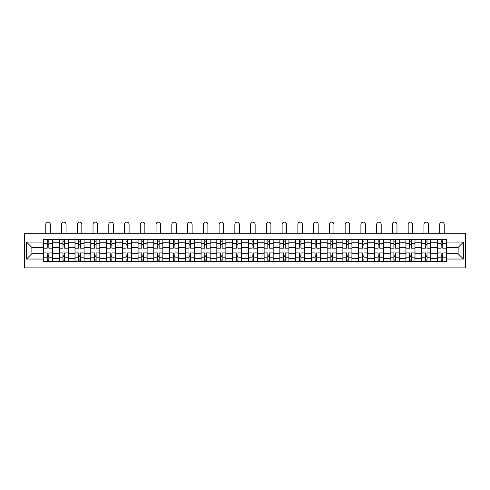 <?xml version="1.0" encoding="UTF-8"?>
<svg xmlns="http://www.w3.org/2000/svg" width="490" height="490" viewBox="0 0 490 490"><rect width="100%" height="100%" fill="white"/><g stroke="black" fill="none" stroke-linecap="round" stroke-linejoin="round"><path stroke-width="0.73" d="M24.5 267.877L465.5 267.877L465.5 233.234L24.5 233.234L24.5 267.877M59.247 261.415L59.247 242.777L52.583 242.777L52.583 261.415M52.583 242.777L52.583 239.696M59.247 242.777L59.247 239.696M68.337 239.696L68.337 261.415M75.007 261.415L75.007 239.696M84.096 239.696L84.096 261.415M90.76 261.415L90.76 239.696M99.85 239.696L99.85 261.415M106.52 261.415L106.52 239.696M115.609 239.696L115.609 261.415M122.273 261.415L122.273 239.696M131.369 239.696L131.369 261.415M138.033 261.415L138.033 239.696M147.123 239.696L147.123 261.415M153.793 261.415L153.793 239.696M162.882 239.696L162.882 261.415M169.546 261.415L169.546 239.696M178.636 239.696L178.636 261.415M185.306 261.415L185.306 239.696M194.395 239.696L194.395 261.415M201.059 261.415L201.059 239.696M210.155 239.696L210.155 261.415M216.819 261.415L216.819 239.696M225.908 239.696L225.908 261.415M232.579 261.415L232.579 239.696M241.668 239.696L241.668 261.415M248.332 261.415L248.332 239.696M257.421 239.696L257.421 261.415M264.092 261.415L264.092 239.696M273.181 239.696L273.181 261.415M279.845 261.415L279.845 239.696M288.941 239.696L288.941 261.415M295.605 261.415L295.605 239.696M304.694 239.696L304.694 261.415M311.364 261.415L311.364 239.696M320.454 239.696L320.454 261.415M327.118 261.415L327.118 239.696M336.207 239.696L336.207 261.415M342.877 261.415L342.877 239.696M351.967 239.696L351.967 261.415M358.631 261.415L358.631 239.696M367.727 239.696L367.727 261.415M374.391 261.415L374.391 239.696M383.48 239.696L383.48 261.415M390.15 261.415L390.15 239.696M399.24 239.696L399.24 261.415M405.904 261.415L405.904 239.696M414.993 239.696L414.993 261.415M421.663 261.415L421.663 239.696M430.753 239.696L430.753 261.415M437.417 261.415L437.417 239.696M437.417 253.685L430.753 253.685M421.663 253.685L414.993 253.685M405.904 253.685L399.24 253.685M390.15 253.685L383.48 253.685M374.391 253.685L367.727 253.685M358.631 253.685L351.967 253.685M342.877 253.685L336.207 253.685M327.118 253.685L320.454 253.685M311.364 253.685L304.694 253.685M295.605 253.685L288.941 253.685M279.845 253.685L273.181 253.685M264.092 253.685L257.421 253.685M248.332 253.685L241.668 253.685M232.579 253.685L225.908 253.685M216.819 253.685L210.155 253.685M201.059 253.685L194.395 253.685M185.306 253.685L178.636 253.685M169.546 253.685L162.882 253.685M153.793 253.685L147.123 253.685M138.033 253.685L131.369 253.685M122.273 253.685L115.609 253.685M106.52 253.685L99.85 253.685M90.76 253.685L84.096 253.685M75.007 253.685L68.337 253.685M59.247 253.685L52.583 253.685M437.417 247.425L430.753 247.425M421.663 247.425L414.993 247.425M405.904 247.425L399.24 247.425M390.15 247.425L383.48 247.425M374.391 247.425L367.727 247.425M358.631 247.425L351.967 247.425M342.877 247.425L336.207 247.425M327.118 247.425L320.454 247.425M311.364 247.425L304.694 247.425M295.605 247.425L288.941 247.425M279.845 247.425L273.181 247.425M264.092 247.425L257.421 247.425M248.332 247.425L241.668 247.425M232.579 247.425L225.908 247.425M216.819 247.425L210.155 247.425M201.059 247.425L194.395 247.425M185.306 247.425L178.636 247.425M169.546 247.425L162.882 247.425M153.793 247.425L147.123 247.425M138.033 247.425L131.369 247.425M122.273 247.425L115.609 247.425M106.52 247.425L99.85 247.425M90.76 247.425L84.096 247.425M75.007 247.425L68.337 247.425M59.247 247.425L52.583 247.425M31.875 253.685L43.488 253.685L43.488 247.425L31.875 247.425L31.875 253.685L26.521 259.039L26.521 242.072L43.488 242.072L43.488 247.425M446.513 247.425L446.513 253.685L458.126 253.685L458.126 247.425L446.513 247.425L446.513 239.696L43.488 239.696L43.488 242.072M446.513 242.072L463.479 242.072L463.479 259.039L446.513 259.039L446.513 253.685M43.488 253.685L43.488 261.415L446.513 261.415L446.513 259.039M43.488 259.039L26.521 259.039M48.841 259.896L47.224 259.896M47.224 241.215L48.841 241.215M64.6 259.896L62.983 259.896M62.983 241.215L64.6 241.215M80.36 259.896L78.743 259.896M78.743 241.215L80.36 241.215M96.114 259.896L94.497 259.896M94.497 241.215L96.114 241.215M111.873 259.896L110.256 259.896M110.256 241.215L111.873 241.215M127.627 259.896L126.016 259.896M126.016 241.215L127.627 241.215M143.386 259.896L141.769 259.896M141.769 241.215L143.386 241.215M159.146 259.896L157.529 259.896M157.529 241.215L159.146 241.215M174.899 259.896L173.282 259.896M173.282 241.215L174.899 241.215M190.659 259.896L189.042 259.896M189.042 241.215L190.659 241.215M206.413 259.896L204.802 259.896M204.802 241.215L206.413 241.215M222.172 259.896L220.555 259.896M220.555 241.215L222.172 241.215M237.932 259.896L236.315 259.896M236.315 241.215L237.932 241.215M253.685 259.896L252.068 259.896M252.068 241.215L253.685 241.215M269.445 259.896L267.828 259.896M267.828 241.215L269.445 241.215M285.198 259.896L283.588 259.896M283.588 241.215L285.198 241.215M300.958 259.896L299.341 259.896M299.341 241.215L300.958 241.215M316.718 259.896L315.101 259.896M315.101 241.215L316.718 241.215M332.471 259.896L330.854 259.896M330.854 241.215L332.471 241.215M348.231 259.896L346.614 259.896M346.614 241.215L348.231 241.215M363.984 259.896L362.373 259.896M362.373 241.215L363.984 241.215M379.744 259.896L378.127 259.896M378.127 241.215L379.744 241.215M395.504 259.896L393.887 259.896M393.887 241.215L395.504 241.215M411.257 259.896L409.64 259.896M409.64 241.215L411.257 241.215M427.017 259.896L425.4 259.896M425.4 241.215L427.017 241.215M442.776 259.896L441.159 259.896M441.159 241.215L442.776 241.215M26.521 242.072L31.875 247.425M458.126 253.685L463.479 259.039M458.126 247.425L463.479 242.072M52.528 261.415L52.528 248.179L48.841 248.179L48.841 239.696M47.224 239.696L47.224 248.179L43.543 248.179L43.543 239.696M50.305 233.234L50.305 224.396A2.272 2.272 0 0 0 48.032 222.123A2.272 2.272 0 0 0 45.76 224.396L45.76 233.234M52.528 248.179L52.528 239.696M43.543 261.415L43.543 252.932L47.224 252.932L47.224 261.415M48.841 261.415L48.841 252.932L52.528 252.932M47.224 245.962L48.841 245.962M43.543 252.932L43.543 248.179M48.841 255.149L47.224 255.149M48.841 260.098L47.224 260.098M47.224 256.466L48.841 256.466M48.841 244.645L47.224 244.645M47.224 241.013L48.841 241.013M68.288 261.415L68.288 248.179L64.6 248.179L64.6 239.696M62.983 239.696L62.983 248.179L59.296 248.179L59.296 239.696M66.064 233.234L66.064 224.396A2.272 2.272 0 0 0 63.792 222.123A2.272 2.272 0 0 0 61.52 224.396L61.52 233.234M68.288 248.179L68.288 239.696M59.296 261.415L59.296 252.932L62.983 252.932L62.983 261.415M64.6 261.415L64.6 252.932L68.288 252.932M62.983 245.962L64.6 245.962M59.296 252.932L59.296 248.179M64.6 255.149L62.983 255.149M64.6 260.098L62.983 260.098M62.983 256.466L64.6 256.466M64.6 244.645L62.983 244.645M62.983 241.013L64.6 241.013M84.041 261.415L84.041 248.179L80.36 248.179L80.36 239.696M78.743 239.696L78.743 248.179L75.056 248.179L75.056 239.696M81.824 233.234L81.824 224.396A2.272 2.272 0 0 0 79.552 222.123A2.272 2.272 0 0 0 77.279 224.396L77.279 233.234M84.041 248.179L84.041 239.696M75.056 261.415L75.056 252.932L78.743 252.932L78.743 261.415M80.36 261.415L80.36 252.932L84.041 252.932M78.743 245.962L80.36 245.962M75.056 252.932L75.056 248.179M80.36 255.149L78.743 255.149M80.36 260.098L78.743 260.098M78.743 256.466L80.36 256.466M80.36 244.645L78.743 244.645M78.743 241.013L80.36 241.013M99.801 261.415L99.801 248.179L96.114 248.179L96.114 239.696M94.497 239.696L94.497 248.179L90.809 248.179L90.809 239.696M97.577 233.234L97.577 224.396A2.272 2.272 0 0 0 95.305 222.123A2.272 2.272 0 0 0 93.033 224.396L93.033 233.234M99.801 248.179L99.801 239.696M90.809 261.415L90.809 252.932L94.497 252.932L94.497 261.415M96.114 261.415L96.114 252.932L99.801 252.932M94.497 245.962L96.114 245.962M90.809 252.932L90.809 248.179M96.114 255.149L94.497 255.149M96.114 260.098L94.497 260.098M94.497 256.466L96.114 256.466M96.114 244.645L94.497 244.645M94.497 241.013L96.114 241.013M115.56 261.415L115.56 248.179L111.873 248.179L111.873 239.696M110.256 239.696L110.256 248.179L106.569 248.179L106.569 239.696M113.337 233.234L113.337 224.396A2.272 2.272 0 0 0 111.065 222.123A2.272 2.272 0 0 0 108.792 224.396L108.792 233.234M115.56 248.179L115.56 239.696M106.569 261.415L106.569 252.932L110.256 252.932L110.256 261.415M111.873 261.415L111.873 252.932L115.56 252.932M110.256 245.962L111.873 245.962M106.569 252.932L106.569 248.179M111.873 255.149L110.256 255.149M111.873 260.098L110.256 260.098M110.256 256.466L111.873 256.466M111.873 244.645L110.256 244.645M110.256 241.013L111.873 241.013M131.314 261.415L131.314 248.179L127.627 248.179L127.627 239.696M126.016 239.696L126.016 248.179L122.329 248.179L122.329 239.696M129.097 233.234L129.097 224.396A2.272 2.272 0 0 0 126.818 222.123A2.272 2.272 0 0 0 124.546 224.396L124.546 233.234M131.314 248.179L131.314 239.696M122.329 261.415L122.329 252.932L126.016 252.932L126.016 261.415M127.627 261.415L127.627 252.932L131.314 252.932M126.016 245.962L127.627 245.962M122.329 252.932L122.329 248.179M127.627 255.149L126.016 255.149M127.627 260.098L126.016 260.098M126.016 256.466L127.627 256.466M127.627 244.645L126.016 244.645M126.016 241.013L127.627 241.013M147.074 261.415L147.074 248.179L143.386 248.179L143.386 239.696M141.769 239.696L141.769 248.179L138.082 248.179L138.082 239.696M144.85 233.234L144.85 224.396A2.272 2.272 0 0 0 142.578 222.123A2.272 2.272 0 0 0 140.305 224.396L140.305 233.234M147.074 248.179L147.074 239.696M138.082 261.415L138.082 252.932L141.769 252.932L141.769 261.415M143.386 261.415L143.386 252.932L147.074 252.932M141.769 245.962L143.386 245.962M138.082 252.932L138.082 248.179M143.386 255.149L141.769 255.149M143.386 260.098L141.769 260.098M141.769 256.466L143.386 256.466M143.386 244.645L141.769 244.645M141.769 241.013L143.386 241.013M162.833 261.415L162.833 248.179L159.146 248.179L159.146 239.696M157.529 239.696L157.529 248.179L153.842 248.179L153.842 239.696M160.61 233.234L160.61 224.396A2.272 2.272 0 0 0 158.337 222.123A2.272 2.272 0 0 0 156.065 224.396L156.065 233.234M162.833 248.179L162.833 239.696M153.842 261.415L153.842 252.932L157.529 252.932L157.529 261.415M159.146 261.415L159.146 252.932L162.833 252.932M157.529 245.962L159.146 245.962M153.842 252.932L153.842 248.179M159.146 255.149L157.529 255.149M159.146 260.098L157.529 260.098M157.529 256.466L159.146 256.466M159.146 244.645L157.529 244.645M157.529 241.013L159.146 241.013M178.587 261.415L178.587 248.179L174.899 248.179L174.899 239.696M173.282 239.696L173.282 248.179L169.595 248.179L169.595 239.696M176.363 233.234L176.363 224.396A2.272 2.272 0 0 0 174.091 222.123A2.272 2.272 0 0 0 171.819 224.396L171.819 233.234M178.587 248.179L178.587 239.696M169.595 261.415L169.595 252.932L173.282 252.932L173.282 261.415M174.899 261.415L174.899 252.932L178.587 252.932M173.282 245.962L174.899 245.962M169.595 252.932L169.595 248.179M174.899 255.149L173.282 255.149M174.899 260.098L173.282 260.098M173.282 256.466L174.899 256.466M174.899 244.645L173.282 244.645M173.282 241.013L174.899 241.013M194.346 261.415L194.346 248.179L190.659 248.179L190.659 239.696M189.042 239.696L189.042 248.179L185.355 248.179L185.355 239.696M192.123 233.234L192.123 224.396A2.272 2.272 0 0 0 189.851 222.123A2.272 2.272 0 0 0 187.578 224.396L187.578 233.234M194.346 248.179L194.346 239.696M185.355 261.415L185.355 252.932L189.042 252.932L189.042 261.415M190.659 261.415L190.659 252.932L194.346 252.932M189.042 245.962L190.659 245.962M185.355 252.932L185.355 248.179M190.659 255.149L189.042 255.149M190.659 260.098L189.042 260.098M189.042 256.466L190.659 256.466M190.659 244.645L189.042 244.645M189.042 241.013L190.659 241.013M210.1 261.415L210.1 248.179L206.413 248.179L206.413 239.696M204.802 239.696L204.802 248.179L201.114 248.179L201.114 239.696M207.882 233.234L207.882 224.396A2.272 2.272 0 0 0 205.604 222.123A2.272 2.272 0 0 0 203.332 224.396L203.332 233.234M210.1 248.179L210.1 239.696M201.114 261.415L201.114 252.932L204.802 252.932L204.802 261.415M206.413 261.415L206.413 252.932L210.1 252.932M204.802 245.962L206.413 245.962M201.114 252.932L201.114 248.179M206.413 255.149L204.802 255.149M206.413 260.098L204.802 260.098M204.802 256.466L206.413 256.466M206.413 244.645L204.802 244.645M204.802 241.013L206.413 241.013M225.859 261.415L225.859 248.179L222.172 248.179L222.172 239.696M220.555 239.696L220.555 248.179L216.868 248.179L216.868 239.696M223.636 233.234L223.636 224.396A2.272 2.272 0 0 0 221.364 222.123A2.272 2.272 0 0 0 219.091 224.396L219.091 233.234M225.859 248.179L225.859 239.696M216.868 261.415L216.868 252.932L220.555 252.932L220.555 261.415M222.172 261.415L222.172 252.932L225.859 252.932M220.555 245.962L222.172 245.962M216.868 252.932L216.868 248.179M222.172 255.149L220.555 255.149M222.172 260.098L220.555 260.098M220.555 256.466L222.172 256.466M222.172 244.645L220.555 244.645M220.555 241.013L222.172 241.013M241.619 261.415L241.619 248.179L237.932 248.179L237.932 239.696M236.315 239.696L236.315 248.179L232.628 248.179L232.628 239.696M239.396 233.234L239.396 224.396A2.272 2.272 0 0 0 237.123 222.123A2.272 2.272 0 0 0 234.851 224.396L234.851 233.234M241.619 248.179L241.619 239.696M232.628 261.415L232.628 252.932L236.315 252.932L236.315 261.415M237.932 261.415L237.932 252.932L241.619 252.932M236.315 245.962L237.932 245.962M232.628 252.932L232.628 248.179M237.932 255.149L236.315 255.149M237.932 260.098L236.315 260.098M236.315 256.466L237.932 256.466M237.932 244.645L236.315 244.645M236.315 241.013L237.932 241.013M257.373 261.415L257.373 248.179L253.685 248.179L253.685 239.696M252.068 239.696L252.068 248.179L248.381 248.179L248.381 239.696M255.149 233.234L255.149 224.396A2.272 2.272 0 0 0 252.877 222.123A2.272 2.272 0 0 0 250.604 224.396L250.604 233.234M257.373 248.179L257.373 239.696M248.381 261.415L248.381 252.932L252.068 252.932L252.068 261.415M253.685 261.415L253.685 252.932L257.373 252.932M252.068 245.962L253.685 245.962M248.381 252.932L248.381 248.179M253.685 255.149L252.068 255.149M253.685 260.098L252.068 260.098M252.068 256.466L253.685 256.466M253.685 244.645L252.068 244.645M252.068 241.013L253.685 241.013M273.132 261.415L273.132 248.179L269.445 248.179L269.445 239.696M267.828 239.696L267.828 248.179L264.141 248.179L264.141 239.696M270.909 233.234L270.909 224.396A2.272 2.272 0 0 0 268.636 222.123A2.272 2.272 0 0 0 266.364 224.396L266.364 233.234M273.132 248.179L273.132 239.696M264.141 261.415L264.141 252.932L267.828 252.932L267.828 261.415M269.445 261.415L269.445 252.932L273.132 252.932M267.828 245.962L269.445 245.962M264.141 252.932L264.141 248.179M269.445 255.149L267.828 255.149M269.445 260.098L267.828 260.098M267.828 256.466L269.445 256.466M269.445 244.645L267.828 244.645M267.828 241.013L269.445 241.013M288.886 261.415L288.886 248.179L285.198 248.179L285.198 239.696M283.588 239.696L283.588 248.179L279.9 248.179L279.9 239.696M286.668 233.234L286.668 224.396A2.272 2.272 0 0 0 284.396 222.123A2.272 2.272 0 0 0 282.118 224.396L282.118 233.234M288.886 248.179L288.886 239.696M279.9 261.415L279.9 252.932L283.588 252.932L283.588 261.415M285.198 261.415L285.198 252.932L288.886 252.932M283.588 245.962L285.198 245.962M279.9 252.932L279.9 248.179M285.198 255.149L283.588 255.149M285.198 260.098L283.588 260.098M283.588 256.466L285.198 256.466M285.198 244.645L283.588 244.645M283.588 241.013L285.198 241.013M304.645 261.415L304.645 248.179L300.958 248.179L300.958 239.696M299.341 239.696L299.341 248.179L295.654 248.179L295.654 239.696M302.422 233.234L302.422 224.396A2.272 2.272 0 0 0 300.15 222.123A2.272 2.272 0 0 0 297.877 224.396L297.877 233.234M304.645 248.179L304.645 239.696M295.654 261.415L295.654 252.932L299.341 252.932L299.341 261.415M300.958 261.415L300.958 252.932L304.645 252.932M299.341 245.962L300.958 245.962M295.654 252.932L295.654 248.179M300.958 255.149L299.341 255.149M300.958 260.098L299.341 260.098M299.341 256.466L300.958 256.466M300.958 244.645L299.341 244.645M299.341 241.013L300.958 241.013M320.405 261.415L320.405 248.179L316.718 248.179L316.718 239.696M315.101 239.696L315.101 248.179L311.413 248.179L311.413 239.696M318.182 233.234L318.182 224.396A2.272 2.272 0 0 0 315.909 222.123A2.272 2.272 0 0 0 313.637 224.396L313.637 233.234M320.405 248.179L320.405 239.696M311.413 261.415L311.413 252.932L315.101 252.932L315.101 261.415M316.718 261.415L316.718 252.932L320.405 252.932M315.101 245.962L316.718 245.962M311.413 252.932L311.413 248.179M316.718 255.149L315.101 255.149M316.718 260.098L315.101 260.098M315.101 256.466L316.718 256.466M316.718 244.645L315.101 244.645M315.101 241.013L316.718 241.013M336.158 261.415L336.158 248.179L332.471 248.179L332.471 239.696M330.854 239.696L330.854 248.179L327.167 248.179L327.167 239.696M333.935 233.234L333.935 224.396A2.272 2.272 0 0 0 331.663 222.123A2.272 2.272 0 0 0 329.39 224.396L329.39 233.234M336.158 248.179L336.158 239.696M327.167 261.415L327.167 252.932L330.854 252.932L330.854 261.415M332.471 261.415L332.471 252.932L336.158 252.932M330.854 245.962L332.471 245.962M327.167 252.932L327.167 248.179M332.471 255.149L330.854 255.149M332.471 260.098L330.854 260.098M330.854 256.466L332.471 256.466M332.471 244.645L330.854 244.645M330.854 241.013L332.471 241.013M351.918 261.415L351.918 248.179L348.231 248.179L348.231 239.696M346.614 239.696L346.614 248.179L342.927 248.179L342.927 239.696M349.695 233.234L349.695 224.396A2.272 2.272 0 0 0 347.422 222.123A2.272 2.272 0 0 0 345.15 224.396L345.15 233.234M351.918 248.179L351.918 239.696M342.927 261.415L342.927 252.932L346.614 252.932L346.614 261.415M348.231 261.415L348.231 252.932L351.918 252.932M346.614 245.962L348.231 245.962M342.927 252.932L342.927 248.179M348.231 255.149L346.614 255.149M348.231 260.098L346.614 260.098M346.614 256.466L348.231 256.466M348.231 244.645L346.614 244.645M346.614 241.013L348.231 241.013M367.672 261.415L367.672 248.179L363.984 248.179L363.984 239.696M362.373 239.696L362.373 248.179L358.686 248.179L358.686 239.696M365.454 233.234L365.454 224.396A2.272 2.272 0 0 0 363.182 222.123A2.272 2.272 0 0 0 360.903 224.396L360.903 233.234M367.672 248.179L367.672 239.696M358.686 261.415L358.686 252.932L362.373 252.932L362.373 261.415M363.984 261.415L363.984 252.932L367.672 252.932M362.373 245.962L363.984 245.962M358.686 252.932L358.686 248.179M363.984 255.149L362.373 255.149M363.984 260.098L362.373 260.098M362.373 256.466L363.984 256.466M363.984 244.645L362.373 244.645M362.373 241.013L363.984 241.013M383.431 261.415L383.431 248.179L379.744 248.179L379.744 239.696M378.127 239.696L378.127 248.179L374.44 248.179L374.44 239.696M381.208 233.234L381.208 224.396A2.272 2.272 0 0 0 378.935 222.123A2.272 2.272 0 0 0 376.663 224.396L376.663 233.234M383.431 248.179L383.431 239.696M374.44 261.415L374.44 252.932L378.127 252.932L378.127 261.415M379.744 261.415L379.744 252.932L383.431 252.932M378.127 245.962L379.744 245.962M374.44 252.932L374.44 248.179M379.744 255.149L378.127 255.149M379.744 260.098L378.127 260.098M378.127 256.466L379.744 256.466M379.744 244.645L378.127 244.645M378.127 241.013L379.744 241.013M399.191 261.415L399.191 248.179L395.504 248.179L395.504 239.696M393.887 239.696L393.887 248.179L390.199 248.179L390.199 239.696M396.967 233.234L396.967 224.396A2.272 2.272 0 0 0 394.695 222.123A2.272 2.272 0 0 0 392.423 224.396L392.423 233.234M399.191 248.179L399.191 239.696M390.199 261.415L390.199 252.932L393.887 252.932L393.887 261.415M395.504 261.415L395.504 252.932L399.191 252.932M393.887 245.962L395.504 245.962M390.199 252.932L390.199 248.179M395.504 255.149L393.887 255.149M395.504 260.098L393.887 260.098M393.887 256.466L395.504 256.466M395.504 244.645L393.887 244.645M393.887 241.013L395.504 241.013M414.944 261.415L414.944 248.179L411.257 248.179L411.257 239.696M409.64 239.696L409.64 248.179L405.959 248.179L405.959 239.696M412.721 233.234L412.721 224.396A2.272 2.272 0 0 0 410.449 222.123A2.272 2.272 0 0 0 408.176 224.396L408.176 233.234M414.944 248.179L414.944 239.696M405.959 261.415L405.959 252.932L409.64 252.932L409.64 261.415M411.257 261.415L411.257 252.932L414.944 252.932M409.64 245.962L411.257 245.962M405.959 252.932L405.959 248.179M411.257 255.149L409.64 255.149M411.257 260.098L409.64 260.098M409.64 256.466L411.257 256.466M411.257 244.645L409.64 244.645M409.64 241.013L411.257 241.013M430.704 261.415L430.704 248.179L427.017 248.179L427.017 239.696M425.4 239.696L425.4 248.179L421.712 248.179L421.712 239.696M428.481 233.234L428.481 224.396A2.272 2.272 0 0 0 426.208 222.123A2.272 2.272 0 0 0 423.936 224.396L423.936 233.234M430.704 248.179L430.704 239.696M421.712 261.415L421.712 252.932L425.4 252.932L425.4 261.415M427.017 261.415L427.017 252.932L430.704 252.932M425.4 245.962L427.017 245.962M421.712 252.932L421.712 248.179M427.017 255.149L425.4 255.149M427.017 260.098L425.4 260.098M425.4 256.466L427.017 256.466M427.017 244.645L425.4 244.645M425.4 241.013L427.017 241.013M446.457 261.415L446.457 248.179L442.776 248.179L442.776 239.696M441.159 239.696L441.159 248.179L437.472 248.179L437.472 239.696M444.24 233.234L444.24 224.396A2.272 2.272 0 0 0 441.968 222.123A2.272 2.272 0 0 0 439.695 224.396L439.695 233.234M446.457 248.179L446.457 239.696M437.472 261.415L437.472 252.932L441.159 252.932L441.159 261.415M442.776 261.415L442.776 252.932L446.457 252.932M441.159 245.962L442.776 245.962M437.472 252.932L437.472 248.179M442.776 255.149L441.159 255.149M442.776 260.098L441.159 260.098M441.159 256.466L442.776 256.466M442.776 244.645L441.159 244.645M441.159 241.013L442.776 241.013M421.663 242.777L414.993 242.777M405.904 242.777L399.24 242.777M390.15 242.777L383.48 242.777M374.391 242.777L367.727 242.777M358.631 242.777L351.967 242.777M342.877 242.777L336.207 242.777M327.118 242.777L320.454 242.777M311.364 242.777L304.694 242.777M295.605 242.777L288.941 242.777M279.845 242.777L273.181 242.777M264.092 242.777L257.421 242.777M248.332 242.777L241.668 242.777M232.579 242.777L225.908 242.777M216.819 242.777L210.155 242.777M201.059 242.777L194.395 242.777M185.306 242.777L178.636 242.777M169.546 242.777L162.882 242.777M153.793 242.777L147.123 242.777M138.033 242.777L131.369 242.777M122.273 242.777L115.609 242.777M106.52 242.777L99.85 242.777M90.76 242.777L84.096 242.777M75.007 242.777L68.337 242.777M437.417 242.777L430.753 242.777M421.663 258.334L414.993 258.334M405.904 258.334L399.24 258.334M390.15 258.334L383.48 258.334M374.391 258.334L367.727 258.334M358.631 258.334L351.967 258.334M342.877 258.334L336.207 258.334M327.118 258.334L320.454 258.334M311.364 258.334L304.694 258.334M295.605 258.334L288.941 258.334M279.845 258.334L273.181 258.334M264.092 258.334L257.421 258.334M248.332 258.334L241.668 258.334M232.579 258.334L225.908 258.334M216.819 258.334L210.155 258.334M201.059 258.334L194.395 258.334M185.306 258.334L178.636 258.334M169.546 258.334L162.882 258.334M153.793 258.334L147.123 258.334M138.033 258.334L131.369 258.334M122.273 258.334L115.609 258.334M106.52 258.334L99.85 258.334M90.76 258.334L84.096 258.334M75.007 258.334L68.337 258.334M59.247 258.334L52.583 258.334M437.417 258.334L430.753 258.334M52.528 243.181L48.841 243.181M47.224 243.181L43.543 243.181M47.224 243.316L43.543 243.316M47.224 257.795L43.543 257.795M47.224 257.93L43.543 257.93M52.528 257.93L48.841 257.93M52.528 243.316L48.841 243.316M52.528 257.795L48.841 257.795M68.288 243.181L64.6 243.181M62.983 243.181L59.296 243.181M62.983 243.316L59.296 243.316M62.983 257.795L59.296 257.795M62.983 257.93L59.296 257.93M68.288 257.93L64.6 257.93M68.288 243.316L64.6 243.316M68.288 257.795L64.6 257.795M84.041 243.181L80.36 243.181M78.743 243.181L75.056 243.181M78.743 243.316L75.056 243.316M78.743 257.795L75.056 257.795M78.743 257.93L75.056 257.93M84.041 257.93L80.36 257.93M84.041 243.316L80.36 243.316M84.041 257.795L80.36 257.795M99.801 243.181L96.114 243.181M94.497 243.181L90.809 243.181M94.497 243.316L90.809 243.316M94.497 257.795L90.809 257.795M94.497 257.93L90.809 257.93M99.801 257.93L96.114 257.93M99.801 243.316L96.114 243.316M99.801 257.795L96.114 257.795M115.56 243.181L111.873 243.181M110.256 243.181L106.569 243.181M110.256 243.316L106.569 243.316M110.256 257.795L106.569 257.795M110.256 257.93L106.569 257.93M115.56 257.93L111.873 257.93M115.56 243.316L111.873 243.316M115.56 257.795L111.873 257.795M131.314 243.181L127.627 243.181M126.016 243.181L122.329 243.181M126.016 243.316L122.329 243.316M126.016 257.795L122.329 257.795M126.016 257.93L122.329 257.93M131.314 257.93L127.627 257.93M131.314 243.316L127.627 243.316M131.314 257.795L127.627 257.795M147.074 243.181L143.386 243.181M141.769 243.181L138.082 243.181M141.769 243.316L138.082 243.316M141.769 257.795L138.082 257.795M141.769 257.93L138.082 257.93M147.074 257.93L143.386 257.93M147.074 243.316L143.386 243.316M147.074 257.795L143.386 257.795M162.833 243.181L159.146 243.181M157.529 243.181L153.842 243.181M157.529 243.316L153.842 243.316M157.529 257.795L153.842 257.795M157.529 257.93L153.842 257.93M162.833 257.93L159.146 257.93M162.833 243.316L159.146 243.316M162.833 257.795L159.146 257.795M178.587 243.181L174.899 243.181M173.282 243.181L169.595 243.181M173.282 243.316L169.595 243.316M173.282 257.795L169.595 257.795M173.282 257.93L169.595 257.93M178.587 257.93L174.899 257.93M178.587 243.316L174.899 243.316M178.587 257.795L174.899 257.795M194.346 243.181L190.659 243.181M189.042 243.181L185.355 243.181M189.042 243.316L185.355 243.316M189.042 257.795L185.355 257.795M189.042 257.93L185.355 257.93M194.346 257.93L190.659 257.93M194.346 243.316L190.659 243.316M194.346 257.795L190.659 257.795M210.1 243.181L206.413 243.181M204.802 243.181L201.114 243.181M204.802 243.316L201.114 243.316M204.802 257.795L201.114 257.795M204.802 257.93L201.114 257.93M210.1 257.93L206.413 257.93M210.1 243.316L206.413 243.316M210.1 257.795L206.413 257.795M225.859 243.181L222.172 243.181M220.555 243.181L216.868 243.181M220.555 243.316L216.868 243.316M220.555 257.795L216.868 257.795M220.555 257.93L216.868 257.93M225.859 257.93L222.172 257.93M225.859 243.316L222.172 243.316M225.859 257.795L222.172 257.795M241.619 243.181L237.932 243.181M236.315 243.181L232.628 243.181M236.315 243.316L232.628 243.316M236.315 257.795L232.628 257.795M236.315 257.93L232.628 257.93M241.619 257.93L237.932 257.93M241.619 243.316L237.932 243.316M241.619 257.795L237.932 257.795M257.373 243.181L253.685 243.181M252.068 243.181L248.381 243.181M252.068 243.316L248.381 243.316M252.068 257.795L248.381 257.795M252.068 257.93L248.381 257.93M257.373 257.93L253.685 257.93M257.373 243.316L253.685 243.316M257.373 257.795L253.685 257.795M273.132 243.181L269.445 243.181M267.828 243.181L264.141 243.181M267.828 243.316L264.141 243.316M267.828 257.795L264.141 257.795M267.828 257.93L264.141 257.93M273.132 257.93L269.445 257.93M273.132 243.316L269.445 243.316M273.132 257.795L269.445 257.795M288.886 243.181L285.198 243.181M283.588 243.181L279.9 243.181M283.588 243.316L279.9 243.316M283.588 257.795L279.9 257.795M283.588 257.93L279.9 257.93M288.886 257.93L285.198 257.93M288.886 243.316L285.198 243.316M288.886 257.795L285.198 257.795M304.645 243.181L300.958 243.181M299.341 243.181L295.654 243.181M299.341 243.316L295.654 243.316M299.341 257.795L295.654 257.795M299.341 257.93L295.654 257.93M304.645 257.93L300.958 257.93M304.645 243.316L300.958 243.316M304.645 257.795L300.958 257.795M320.405 243.181L316.718 243.181M315.101 243.181L311.413 243.181M315.101 243.316L311.413 243.316M315.101 257.795L311.413 257.795M315.101 257.93L311.413 257.93M320.405 257.93L316.718 257.93M320.405 243.316L316.718 243.316M320.405 257.795L316.718 257.795M336.158 243.181L332.471 243.181M330.854 243.181L327.167 243.181M330.854 243.316L327.167 243.316M330.854 257.795L327.167 257.795M330.854 257.93L327.167 257.93M336.158 257.93L332.471 257.93M336.158 243.316L332.471 243.316M336.158 257.795L332.471 257.795M351.918 243.181L348.231 243.181M346.614 243.181L342.927 243.181M346.614 243.316L342.927 243.316M346.614 257.795L342.927 257.795M346.614 257.93L342.927 257.93M351.918 257.93L348.231 257.93M351.918 243.316L348.231 243.316M351.918 257.795L348.231 257.795M367.672 243.181L363.984 243.181M362.373 243.181L358.686 243.181M362.373 243.316L358.686 243.316M362.373 257.795L358.686 257.795M362.373 257.93L358.686 257.93M367.672 257.93L363.984 257.93M367.672 243.316L363.984 243.316M367.672 257.795L363.984 257.795M383.431 243.181L379.744 243.181M378.127 243.181L374.44 243.181M378.127 243.316L374.44 243.316M378.127 257.795L374.44 257.795M378.127 257.93L374.44 257.93M383.431 257.93L379.744 257.93M383.431 243.316L379.744 243.316M383.431 257.795L379.744 257.795M399.191 243.181L395.504 243.181M393.887 243.181L390.199 243.181M393.887 243.316L390.199 243.316M393.887 257.795L390.199 257.795M393.887 257.93L390.199 257.93M399.191 257.93L395.504 257.93M399.191 243.316L395.504 243.316M399.191 257.795L395.504 257.795M414.944 243.181L411.257 243.181M409.64 243.181L405.959 243.181M409.64 243.316L405.959 243.316M409.64 257.795L405.959 257.795M409.64 257.93L405.959 257.93M414.944 257.93L411.257 257.93M414.944 243.316L411.257 243.316M414.944 257.795L411.257 257.795M430.704 243.181L427.017 243.181M425.4 243.181L421.712 243.181M425.4 243.316L421.712 243.316M425.4 257.795L421.712 257.795M425.4 257.93L421.712 257.93M430.704 257.93L427.017 257.93M430.704 243.316L427.017 243.316M430.704 257.795L427.017 257.795M446.457 243.181L442.776 243.181M441.159 243.181L437.472 243.181M441.159 243.316L437.472 243.316M441.159 257.795L437.472 257.795M441.159 257.93L437.472 257.93M446.457 257.93L442.776 257.93M446.457 243.316L442.776 243.316M446.457 257.795L442.776 257.795"/></g></svg>
